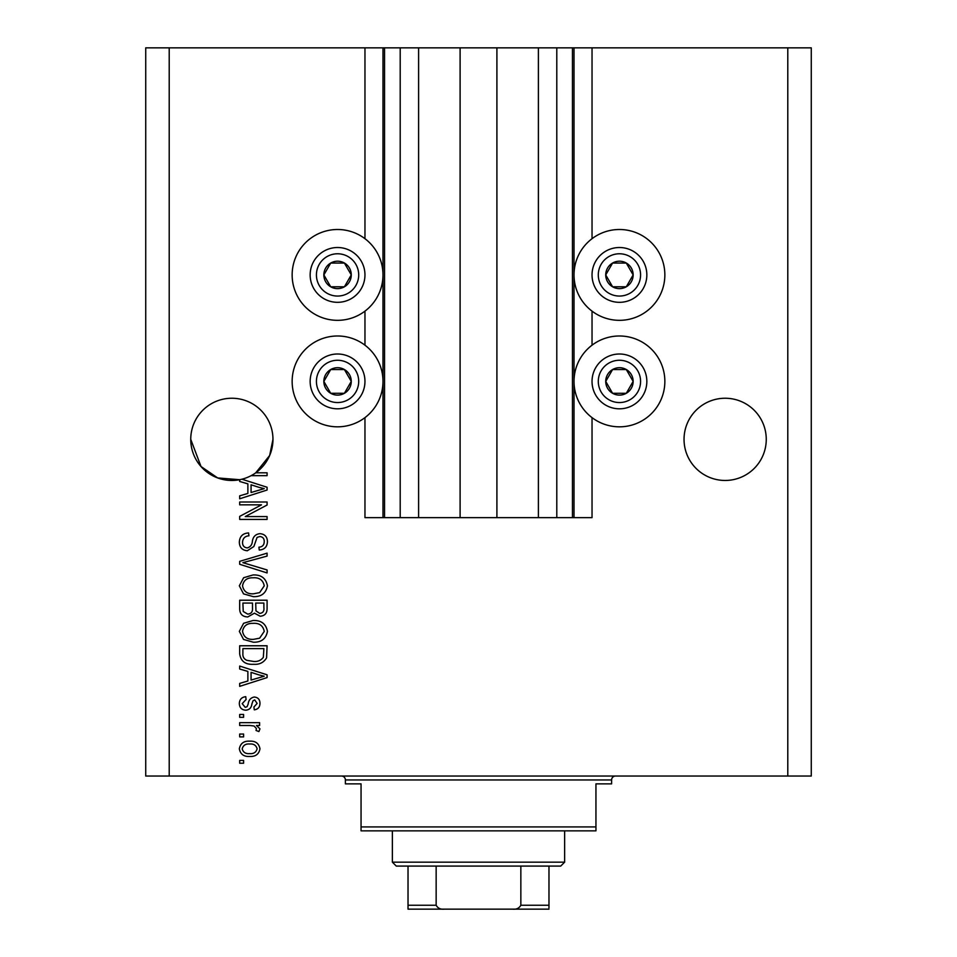 <?xml version="1.0" encoding="UTF-8"?>
<svg xmlns="http://www.w3.org/2000/svg" width="957" height="957" viewBox="0 0 957 957"><rect width="100%" height="100%" fill="white"/><g stroke="black" fill="none" stroke-linecap="round" stroke-linejoin="round"><path stroke-width="1.44" d="M418.604 47.85L418.604 517.653L460.102 517.653L460.102 47.85L364.964 47.85L364.964 238.712M364.964 311.133L364.964 345.19M364.964 417.623L364.964 517.653L384.535 517.653L384.535 47.85M400.205 47.85L400.205 517.653L384.535 517.653M418.604 517.653L400.205 517.653M460.102 517.653L496.898 517.653L496.898 47.85L460.102 47.85M556.795 47.85L556.795 517.653L572.465 517.653L572.465 47.85L538.396 47.85L538.396 517.653L496.898 517.653M538.396 47.85L496.898 47.85M556.795 517.653L538.396 517.653M572.465 47.85L574.021 47.85L574.021 517.653L572.465 517.653M592.036 417.623L592.036 517.653L574.021 517.653M787.79 47.85L787.79 776.043L811.273 776.043L811.273 47.85L592.036 47.85L592.036 238.712M592.036 311.133L592.036 345.19M592.036 47.85L574.021 47.85M766.258 439.347A41.103 41.103 0 0 0 725.143 398.244A41.103 41.103 0 0 0 684.04 439.347A41.103 41.103 0 0 0 725.143 480.462A41.103 41.103 0 0 0 766.258 439.347M272.96 439.347A41.103 41.103 0 0 0 231.857 398.244A41.103 41.103 0 0 0 190.742 439.347L201.006 466.514L217.682 477.938L239.681 479.708A41.103 41.103 0 0 0 251.141 475.653A41.103 41.103 148.7 0 0 255.746 472.806A41.103 41.103 0 0 0 272.96 439.347L269.659 455.496L255.746 472.806L267.087 472.806L267.087 475.653L251.141 475.653M619.442 229.501A45.41 45.41 0 0 0 574.021 274.922A45.41 45.41 0 0 0 619.442 320.332A45.41 45.41 0 0 0 664.852 274.922A45.41 45.41 0 0 0 619.442 229.501M619.442 335.991A45.41 45.41 0 0 1 664.852 381.412A45.41 45.41 0 0 1 619.442 426.822A45.41 45.41 0 0 1 574.021 381.412A45.41 45.41 0 0 1 619.442 335.991M337.558 320.332A45.41 45.41 0 0 1 292.148 274.922A45.41 45.41 0 0 1 337.558 229.501A45.41 45.41 0 0 1 382.979 274.922A45.41 45.41 0 0 1 337.558 320.332M337.558 426.822A45.41 45.41 0 0 0 382.979 381.412A45.41 45.41 0 0 0 337.558 335.991A45.41 45.41 0 0 0 292.148 381.412A45.41 45.41 0 0 0 337.558 426.822M241.906 479.206L267.087 487.257L267.087 490.032L239.681 498.788L239.681 495.834L247.875 493.429L247.875 483.859L239.681 481.467L239.681 479.708A41.103 41.103 0 0 1 190.742 439.347M261.5 504.841L239.681 504.841L239.681 501.994L267.087 501.994L267.087 505.021L245.243 516.577L267.087 516.577L267.087 519.424L239.681 519.424L239.681 516.385L261.5 504.841M247.313 550.754C242.145 550.239 239.477 547.368 239.334 542.117C239.693 536.351 242.767 533.3 248.581 532.953L248.94 535.8C244.92 536.171 242.791 538.36 242.528 542.368C242.504 545.657 244.071 547.5 247.229 547.906C250.411 547.057 252.134 544.772 252.409 541.052C253.138 536.602 255.639 534.138 259.933 533.671C264.754 534.078 267.266 536.733 267.446 541.614C267.194 546.83 264.467 549.641 259.263 550.036L258.904 547.189C262.338 546.937 264.108 545.107 264.24 541.71C264.288 538.624 262.84 536.889 259.873 536.518L257.086 537.403L253.856 546.519L247.313 550.754M267.087 572.932L239.681 564.295L239.681 561.352L267.087 553.158L267.087 556.089L242.887 562.668L267.087 569.965L267.087 572.932M239.334 585.804L243.628 577.729L253.031 574.954C261.177 574.619 265.986 578.243 267.446 585.828C266.022 593.256 261.333 596.869 253.354 596.666L243.521 593.866L239.334 585.804M239.334 631.369L243.628 623.282L253.031 620.507C261.177 620.184 265.986 623.797 267.446 631.381C266.022 638.809 261.333 642.422 253.354 642.219L243.521 639.432L239.334 631.369M247.875 671.419L239.681 669.027L239.681 666.06L267.087 674.817L267.087 677.592L239.681 686.348L239.681 683.394L247.875 681.001L247.875 671.419M243.604 763.231L239.681 763.231L239.681 760.384L243.604 760.384L243.604 763.231M787.79 776.043L145.727 776.043L145.727 47.85L169.21 47.85L169.21 776.043M364.964 47.85L169.21 47.85M249.861 756.461C243.915 756.831 240.41 754.283 239.334 748.817C240.386 743.422 243.82 740.862 249.645 741.161C255.495 740.85 258.928 743.398 259.969 748.817C258.964 754.152 255.591 756.7 249.861 756.461M243.604 736.89L239.681 736.89L239.681 734.043L243.604 734.043L243.604 736.89M250.016 725.502L239.681 725.502L239.681 722.655L259.61 722.655L259.61 725.502L256.44 725.502L259.969 728.863L258.904 731.555L256.057 730.478L256.416 728.552L254.084 726.004L250.016 725.502M243.604 717.319L239.681 717.319L239.681 714.472L243.604 714.472L243.604 717.319M245.758 710.202C241.619 709.891 239.477 707.642 239.334 703.467C239.537 699.447 241.678 697.186 245.734 696.672L246.093 699.519L242.181 703.658L245.267 707.355L247.073 706.697L248.174 704.017C248.664 700.046 250.698 697.725 254.287 697.031C258.019 697.402 259.921 699.507 259.969 703.347C259.909 707.151 258.007 709.316 254.275 709.843L253.916 706.996L257.122 703.443L254.694 699.878L253.031 700.775L251.894 703.969C251.416 707.809 249.37 709.879 245.758 710.202M253.533 664.29C245.423 664.78 240.805 661.299 239.681 653.858L239.681 645.772L267.087 645.772L266.584 657.866C263.713 662.591 259.371 664.732 253.533 664.29M247.731 616.954C242.408 616.715 239.729 613.951 239.681 608.652L239.681 600.218L267.087 600.218L267.087 608.724C267.063 613.317 264.766 615.829 260.196 616.236L254.454 613.174L247.731 616.954M257.122 748.745C256.105 745.252 253.617 743.673 249.657 744.008C245.638 743.673 243.138 745.3 242.181 748.888C243.21 752.369 245.71 753.949 249.657 753.614C253.677 753.949 256.165 752.322 257.122 748.745M259.048 674.936L251.069 672.352L251.069 680.056L264.24 676.204L259.048 674.936M263.893 648.619L242.887 648.619L242.887 653.511C242.647 656.777 243.975 659.05 246.882 660.342L253.581 661.443C257.708 661.825 260.974 660.45 263.342 657.315L263.893 648.619M264.24 631.405C263.055 625.603 259.311 622.911 252.983 623.354C247.085 623.174 243.604 625.842 242.528 631.345C243.676 637.003 247.313 639.683 253.438 639.372L259.634 638.175L264.24 631.405M263.893 603.066L255.698 603.066L255.962 610.901L259.754 613.389C262.936 613.018 264.323 611.128 263.893 607.731L263.893 603.066M252.492 603.066L242.887 603.066L243.234 611.475L247.707 614.107C251.141 613.796 252.732 611.87 252.492 608.317L252.492 603.066M264.24 585.851C263.055 580.038 259.311 577.358 252.983 577.801C247.085 577.621 243.604 580.277 242.528 585.78C243.676 591.45 247.313 594.13 253.438 593.818L259.634 592.622L264.24 585.851M259.048 487.364L251.069 484.792L251.069 492.496L264.24 488.644L259.048 487.364M349.425 281.777A13.697 13.697 0 0 0 330.703 263.055A13.697 13.697 0 0 0 330.703 286.789A13.697 13.697 0 0 0 349.425 281.777M347.834 280.856L351.267 274.922L344.412 263.055L330.703 263.055L323.861 274.922L330.703 286.789L344.412 286.789L347.834 280.856M313.824 261.213A27.406 27.406 0 0 1 351.267 251.189A27.406 27.406 0 0 1 361.291 288.619A27.406 27.406 0 0 1 323.861 298.656A27.406 27.406 0 0 1 313.824 261.213A27.406 27.406 0 0 0 323.861 298.656A27.406 27.406 0 0 0 361.291 288.619M351.267 274.922L344.412 263.055L330.703 263.055L323.861 274.922L330.703 286.789L344.412 286.789L351.267 274.922M631.309 281.777A13.697 13.697 0 0 0 612.588 263.055A13.697 13.697 0 0 0 612.588 286.789A13.697 13.697 0 0 0 631.309 281.777M629.718 280.856L633.139 274.922L626.297 263.055L612.588 263.055L605.733 274.922L612.588 286.789L626.297 286.789L629.718 280.856M595.709 261.213A27.406 27.406 0 0 1 633.139 251.189A27.406 27.406 0 0 1 643.176 288.619A27.406 27.406 0 0 1 605.733 298.656A27.406 27.406 0 0 1 595.709 261.213A27.406 27.406 0 0 0 605.733 298.656A27.406 27.406 0 0 0 643.176 288.619M633.139 274.922L626.297 263.055L612.588 263.055L605.733 274.922L612.588 286.789L626.297 286.789L633.139 274.922M631.309 388.255A13.697 13.697 0 0 0 612.588 369.546A13.697 13.697 0 0 0 612.588 393.279A13.697 13.697 0 0 0 631.309 388.255M629.718 387.346L633.139 381.412L626.297 369.546L612.588 369.546L605.733 381.412L612.588 393.279L626.297 393.279L629.718 387.346M595.709 367.703A27.406 27.406 0 0 1 633.139 357.679A27.406 27.406 0 0 1 643.176 395.109A27.406 27.406 0 0 1 605.733 405.146A27.406 27.406 0 0 1 595.709 367.703A27.406 27.406 0 0 0 605.733 405.146A27.406 27.406 0 0 0 643.176 395.109M633.139 381.412L626.297 369.546L612.588 369.546L605.733 381.412L612.588 393.279L626.297 393.279L633.139 381.412M349.425 388.255A13.697 13.697 0 0 0 330.703 369.546A13.697 13.697 0 0 0 330.703 393.279A13.697 13.697 0 0 0 349.425 388.255M347.834 387.346L351.267 381.412L344.412 369.546L330.703 369.546L323.861 381.412L330.703 393.279L344.412 393.279L347.834 387.346M313.824 367.703A27.406 27.406 0 0 1 351.267 357.679A27.406 27.406 0 0 1 361.291 395.109A27.406 27.406 0 0 1 323.861 405.146A27.406 27.406 0 0 1 313.824 367.703A27.406 27.406 0 0 0 323.861 405.146A27.406 27.406 0 0 0 361.291 395.109M351.267 381.412L344.412 369.546L330.703 369.546L323.861 381.412L330.703 393.279L344.412 393.279L351.267 381.412M341.47 776.043A3.912 3.912 0 0 1 345.393 779.955L345.393 783.867L361.052 783.867L361.052 826.932L595.948 826.932L595.948 783.867L611.607 783.867L611.607 779.955L345.393 779.955M615.53 776.043A3.912 3.912 0 0 0 611.607 779.955M595.948 826.932L595.948 830.855L361.052 830.855L361.052 826.932M529.783 909.15L427.217 909.15L529.783 909.15M564.63 862.173L560.718 866.085L396.282 866.085L392.37 862.173L564.63 862.173L564.63 830.855M392.37 862.173L392.37 830.855M548.971 866.085L548.971 907.93M548.971 909.15L408.029 909.15L408.029 905.238L408.029 909.15M512.629 909.15C516.421 909.557 519.161 908.253 520.847 905.238L548.971 905.238M520.847 866.085L520.847 905.238M436.153 866.085L436.153 905.238C437.816 908.241 440.555 909.545 444.371 909.15M408.029 866.085L408.029 905.238L436.153 905.238M382.979 47.85L382.979 517.653M355.872 285.485A21.138 21.138 0 0 0 348.133 256.608A21.138 21.138 0 0 0 319.255 264.347A21.138 21.138 0 0 0 326.995 293.225A21.138 21.138 0 0 0 355.872 285.485M637.745 285.485A21.138 21.138 0 0 0 630.005 256.608A21.138 21.138 0 0 0 601.128 264.347A21.138 21.138 0 0 0 608.867 293.225A21.138 21.138 0 0 0 637.745 285.485M637.745 391.975A21.138 21.138 0 0 0 630.005 363.098A21.138 21.138 0 0 0 601.128 370.838A21.138 21.138 0 0 0 608.867 399.715A21.138 21.138 0 0 0 637.745 391.975M355.872 391.975A21.138 21.138 0 0 0 348.133 363.098A21.138 21.138 0 0 0 319.255 370.838A21.138 21.138 0 0 0 326.995 399.715A21.138 21.138 0 0 0 355.872 391.975"/></g></svg>
